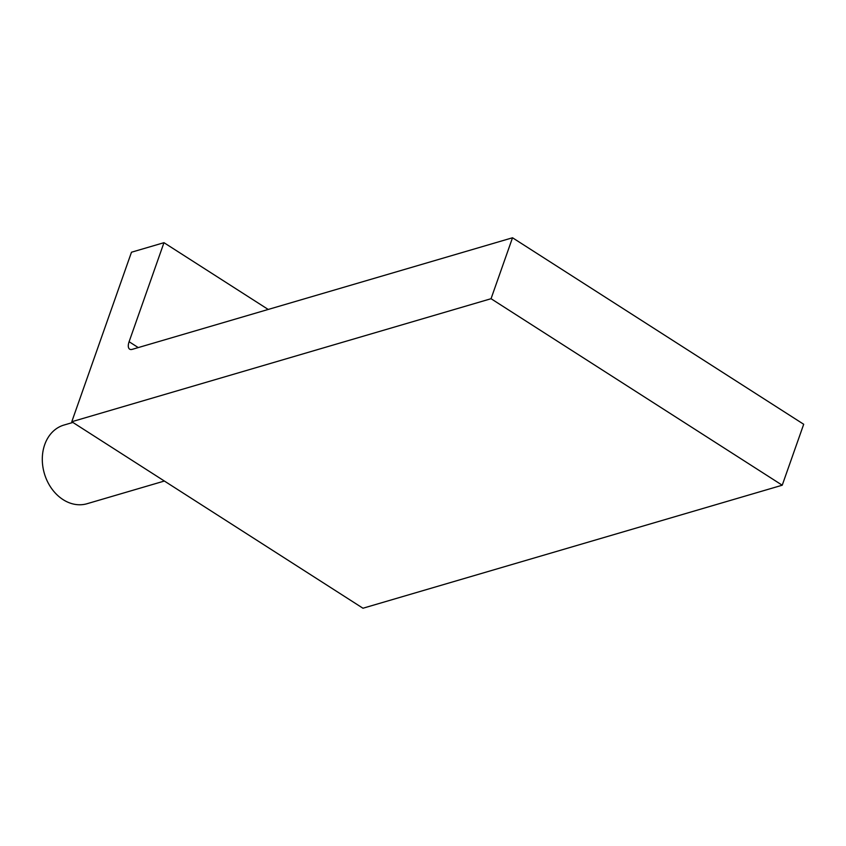<?xml version="1.0" encoding="UTF-8"?>
<svg xmlns="http://www.w3.org/2000/svg" width="846" height="846" viewBox="0 0 846 846"><rect width="100%" height="100%" fill="white"/><g stroke="black" fill="none" stroke-linecap="round" stroke-linejoin="round"><path stroke-width="1.27" d="M491.05 298.712L782.233 485.213L362.966 608.232L71.783 421.731L491.05 298.712L512.517 237.768L132.251 349.345A11.083 5.013 122.6 0 1 129.628 349.144A11.083 5.013 122.6 0 1 129.1 341.721L163.976 242.686L268.203 309.446M512.517 237.768L803.7 424.269L782.233 485.213M163.976 242.686L131.479 252.224L71.783 421.731M164.367 481.036L87.022 503.73A40.989 32.434 -106.4 0 1 63.08 499.626A40.989 32.434 -106.4 0 1 42.3 458.722A40.989 32.434 -106.4 0 1 63.947 425.062L72.893 422.44M129.1 341.721L138.247 347.579"/></g></svg>
